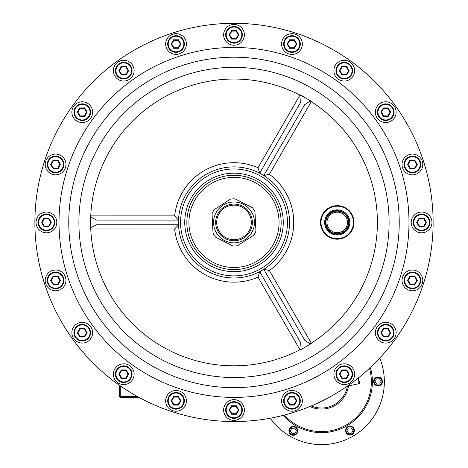 <?xml version="1.0" encoding="UTF-8"?>
<svg xmlns="http://www.w3.org/2000/svg" width="468" height="468" viewBox="0 0 468 468"><rect width="100%" height="100%" fill="white"/><g stroke="black" fill="none" stroke-linecap="round" stroke-linejoin="round"><path stroke-width="0.7" d="M374.792 81.637A199.111 199.111 0 0 1 374.792 363.226A199.111 199.111 0 0 1 93.208 363.226A199.111 199.111 0 0 1 93.208 81.637A199.111 199.111 0 0 1 374.792 81.637M348.473 385.983A27.355 27.355 0 0 1 345.203 395.296A27.355 27.355 0 0 0 348.473 385.983M370.369 367.52A50.93 50.93 0 0 1 365.672 406.996A50.93 50.93 0 0 0 370.369 367.52M376.044 412.928A62.876 62.876 0 0 0 379.735 358.108A62.876 62.876 0 0 1 270.252 418.216A62.876 62.876 0 0 0 321.727 444.6M345.203 395.296A27.355 27.355 0 0 1 309.898 406.511M365.672 406.996A50.93 50.93 0 0 1 283.222 415.368M293.155 426.406A4.452 4.452 0 0 1 297.823 430.636A4.452 4.452 0 0 1 293.594 435.304A4.452 4.452 0 0 1 288.926 431.075A4.452 4.452 0 0 1 293.155 426.406M296.396 430.706L294.758 428.161L291.734 428.308L290.353 431.005L291.991 433.543L295.015 433.397L296.396 430.706M349.742 426.161A4.452 4.452 0 0 1 354.411 430.39A4.452 4.452 0 0 1 350.181 435.059A4.452 4.452 0 0 1 345.513 430.829A4.452 4.452 0 0 1 349.742 426.161M352.983 430.461L351.345 427.916L348.327 428.068L346.94 430.759L348.584 433.298L351.603 433.152L352.983 430.461M377.828 377.032A4.452 4.452 0 0 1 382.496 381.256A4.452 4.452 0 0 1 378.267 385.925A4.452 4.452 0 0 1 373.599 381.695A4.452 4.452 0 0 1 377.828 377.032M381.069 381.326L379.431 378.787L376.407 378.934L375.026 381.625L376.664 384.17L379.688 384.023L381.069 381.326M139.043 397.443L120.586 397.443L139.043 397.443M295.53 411.799A199.111 199.111 0 0 0 423.37 160.904A199.111 199.111 0 0 0 172.47 33.064A199.111 199.111 0 0 0 44.63 283.959A199.111 199.111 0 0 0 295.53 411.799M289.54 222.435A55.54 55.54 0 0 1 234 277.974A55.54 55.54 0 0 1 178.46 222.435A55.54 55.54 0 0 1 234 166.889A55.54 55.54 0 0 1 289.54 222.435A55.54 55.54 0 0 0 234 166.889A55.54 55.54 0 0 0 178.46 222.435L178.507 224.792L174.628 228.981L90.423 228.975L90.757 227.659L96.63 224.792L178.46 224.792M259.728 271.709L261.77 270.533L259.705 271.668L300.643 342.576L301.094 349.099L300.123 350.046L311.454 343.5L310.149 343.869L304.726 340.218L263.788 269.311L261.77 270.533L263.812 269.352M263.812 175.512L259.728 173.154L263.788 175.553L304.726 104.645L310.149 100.994L311.454 101.363L311.296 101.655L269.357 174.289A59.734 59.734 0 0 1 269.357 270.574L311.454 343.5M300.123 350.046L299.947 349.76L301.094 349.099M90.423 215.888L174.628 215.883L178.507 220.077L96.63 220.077L90.757 217.205L90.423 215.888L90.423 228.975M34.889 222.435A199.111 199.111 0 0 0 234 421.545A199.111 199.111 0 0 0 433.111 222.435A199.111 199.111 0 0 0 234 23.318A199.111 199.111 0 0 0 34.889 222.435M301.094 95.764L299.947 95.103L300.123 94.817L301.094 95.764L300.643 102.287L259.728 173.154M311.454 101.363L300.123 94.817M259.705 173.195L258.014 167.737L299.947 95.103A143.395 143.395 0 0 0 90.757 215.883L90.757 217.205M90.757 227.659L90.757 228.981A143.395 143.395 0 0 0 299.947 349.76L258.014 277.126L259.705 271.668M310.149 343.869L311.296 343.208A143.395 143.395 0 0 0 311.296 101.655L310.149 100.994M269.357 174.289L263.788 175.553M269.357 270.574L263.788 269.311M223.821 174.242L220.51 175.061A49.257 49.257 0 0 1 281.373 208.944A49.257 49.257 0 0 1 247.49 269.802A49.257 49.257 0 0 1 186.627 235.919A49.257 49.257 0 0 1 220.51 175.061L219.925 175.231M246.911 267.79A47.157 47.157 0 0 1 188.645 235.345A47.157 47.157 0 0 1 221.089 177.074A47.157 47.157 0 0 1 279.355 209.518A47.157 47.157 0 0 1 246.911 267.79A47.157 47.157 0 0 0 279.355 209.518A47.157 47.157 0 0 0 221.089 177.074M249.397 230.303A17.293 17.293 0 0 0 241.868 207.037A17.293 17.293 0 0 0 218.603 214.56A17.293 17.293 0 0 0 226.132 237.826A17.293 17.293 0 0 0 249.397 230.303M217.673 214.087A18.34 18.34 0 0 1 242.348 206.101A18.34 18.34 0 0 1 250.327 230.777A18.34 18.34 0 0 1 225.652 238.762A18.34 18.34 0 0 1 217.673 214.087M215.806 213.133A20.434 20.434 0 0 1 243.301 204.235A20.434 20.434 0 0 1 252.194 231.736A20.434 20.434 0 0 1 224.698 240.628A20.434 20.434 0 0 1 215.806 213.133M213.004 211.7A23.581 23.581 0 0 0 212.051 213.823L213.039 233.234A23.581 23.581 0 0 0 215.567 237.136L232.877 245.987A23.581 23.581 0 0 0 237.522 245.747L253.831 235.182A23.581 23.581 0 0 0 255.949 231.04L254.961 211.63A23.581 23.581 0 0 0 252.433 207.728L235.123 198.882A23.581 23.581 0 0 0 230.478 199.116L214.168 209.682A23.581 23.581 0 0 0 213.004 211.7M113.367 70.674A10.372 10.372 0 0 0 123.739 81.046A10.372 10.372 0 0 0 134.117 70.674A10.372 10.372 0 0 0 123.739 60.296A10.372 10.372 0 0 0 113.367 70.674M123.739 62.343A8.33 8.33 0 0 1 132.07 70.674A8.33 8.33 0 0 1 123.739 79.004A8.33 8.33 0 0 1 115.409 70.674A8.33 8.33 0 0 1 123.739 62.343A8.33 8.33 0 0 0 115.409 70.674A8.33 8.33 0 0 0 123.739 79.004M128.642 70.674L126.19 66.427L121.288 66.427L118.837 70.674L121.288 74.915L126.19 74.915L128.642 70.674L128.033 70.674L125.886 66.953L126.19 66.427M121.288 74.915L121.592 74.394L125.886 74.394L126.19 74.915M118.837 70.674L119.445 70.674L121.592 74.394M121.288 66.427L121.592 66.953L119.445 70.674M176.032 35.697A8.33 8.33 0 0 1 184.363 44.027A8.33 8.33 0 0 1 176.032 52.357A8.33 8.33 0 0 1 167.702 44.027A8.33 8.33 0 0 1 176.032 35.697A8.33 8.33 0 0 0 167.702 44.027A8.33 8.33 0 0 0 176.032 52.357M180.935 44.027L178.483 39.786L173.581 39.786L171.13 44.027L173.581 48.274L178.483 48.274L180.935 44.027L180.326 44.027L178.179 40.306L178.483 39.786M173.581 48.274L173.885 47.748L178.179 47.748L178.483 48.274M171.13 44.027L171.738 44.027L173.885 47.748M173.581 39.786L173.885 40.306L171.738 44.027M165.66 44.027A10.372 10.372 0 0 0 176.032 54.405A10.372 10.372 0 0 0 186.41 44.027A10.372 10.372 0 0 0 176.032 33.655A10.372 10.372 0 0 0 165.66 44.027M234 26.512A8.33 8.33 0 0 1 242.33 34.848A8.33 8.33 0 0 1 234 43.179A8.33 8.33 0 0 1 225.67 34.848A8.33 8.33 0 0 1 234 26.512A8.33 8.33 0 0 0 225.67 34.848A8.33 8.33 0 0 0 234 43.179M238.902 34.848L236.451 30.601L231.549 30.601L229.098 34.848L231.549 39.09L236.451 39.09L238.902 34.848L238.294 34.848L236.147 31.128L236.451 30.601M231.549 39.09L231.853 38.569L236.147 38.569L236.451 39.09M229.098 34.848L229.706 34.848L231.853 38.569M231.549 30.601L231.853 31.128L229.706 34.848M223.628 34.848A10.372 10.372 0 0 0 234 45.22A10.372 10.372 0 0 0 244.372 34.848A10.372 10.372 0 0 0 234 24.471A10.372 10.372 0 0 0 223.628 34.848M291.968 35.697A8.33 8.33 0 0 1 300.298 44.027A8.33 8.33 0 0 1 291.968 52.357A8.33 8.33 0 0 1 283.637 44.027A8.33 8.33 0 0 1 291.968 35.697A8.33 8.33 0 0 0 283.637 44.027A8.33 8.33 0 0 0 291.968 52.357M296.87 44.027L294.419 39.786L289.516 39.786L287.065 44.027L289.516 48.274L294.419 48.274L296.87 44.027L296.262 44.027L294.115 40.306L294.419 39.786M289.516 48.274L289.821 47.748L294.115 47.748L294.419 48.274M287.065 44.027L287.674 44.027L289.821 47.748M289.516 39.786L289.821 40.306L287.674 44.027M281.59 44.027A10.372 10.372 0 0 0 291.968 54.405A10.372 10.372 0 0 0 302.34 44.027A10.372 10.372 0 0 0 291.968 33.655A10.372 10.372 0 0 0 281.59 44.027M344.261 62.343A8.33 8.33 0 0 1 352.591 70.674A8.33 8.33 0 0 1 344.261 79.004A8.33 8.33 0 0 1 335.93 70.674A8.33 8.33 0 0 1 344.261 62.343A8.33 8.33 0 0 0 335.93 70.674A8.33 8.33 0 0 0 344.261 79.004M349.163 70.674L346.712 66.427L341.81 66.427L339.358 70.674L341.81 74.915L346.712 74.915L349.163 70.674L348.555 70.674L346.408 66.953L346.712 66.427M341.81 74.915L342.114 74.394L346.408 74.394L346.712 74.915M339.358 70.674L339.967 70.674L342.114 74.394M341.81 66.427L342.114 66.953L339.967 70.674M333.883 70.674A10.372 10.372 0 0 0 344.261 81.046A10.372 10.372 0 0 0 354.633 70.674A10.372 10.372 0 0 0 344.261 60.296A10.372 10.372 0 0 0 333.883 70.674M385.761 103.843A8.33 8.33 0 0 1 394.091 112.174A8.33 8.33 0 0 1 385.761 120.504A8.33 8.33 0 0 1 377.43 112.174A8.33 8.33 0 0 1 385.761 103.843A8.33 8.33 0 0 0 377.43 112.174A8.33 8.33 0 0 0 385.761 120.504M390.663 112.174L388.212 107.927L383.31 107.927L380.858 112.174L383.31 116.415L388.212 116.415L390.663 112.174L390.055 112.174L387.908 108.453L388.212 107.927M383.31 116.415L383.614 115.894L387.908 115.894L388.212 116.415M380.858 112.174L381.467 112.174L383.614 115.894M383.31 107.927L383.614 108.453L381.467 112.174M375.383 112.174A10.372 10.372 0 0 0 385.761 122.546A10.372 10.372 0 0 0 396.133 112.174A10.372 10.372 0 0 0 385.761 101.796A10.372 10.372 0 0 0 375.383 112.174M412.407 156.136A8.33 8.33 0 0 1 420.738 164.467A8.33 8.33 0 0 1 412.407 172.797A8.33 8.33 0 0 1 404.071 164.467A8.33 8.33 0 0 1 412.407 156.136A8.33 8.33 0 0 0 404.071 164.467A8.33 8.33 0 0 0 412.407 172.797M417.304 164.467L414.853 160.22L409.956 160.22L407.505 164.467L409.956 168.708L414.853 168.708L417.304 164.467L416.701 164.467L414.554 160.746L414.853 160.22M409.956 168.708L410.255 168.188L414.554 168.188L414.853 168.708M407.505 164.467L408.108 164.467L410.255 168.188M409.956 160.22L410.255 160.746L408.108 164.467M402.03 164.467A10.372 10.372 0 0 0 412.407 174.839A10.372 10.372 0 0 0 422.779 164.467A10.372 10.372 0 0 0 412.407 154.089A10.372 10.372 0 0 0 402.03 164.467M421.586 214.098A8.33 8.33 0 0 1 429.916 222.435A8.33 8.33 0 0 1 421.586 230.765A8.33 8.33 0 0 1 413.256 222.435A8.33 8.33 0 0 1 421.586 214.098A8.33 8.33 0 0 0 413.256 222.435A8.33 8.33 0 0 0 421.586 230.765M426.488 222.435L424.037 218.187L419.135 218.187L416.684 222.435L419.135 226.676L424.037 226.676L426.488 222.435L425.88 222.435L423.733 218.714L424.037 218.187M419.135 226.676L419.439 226.155L423.733 226.155L424.037 226.676M416.684 222.435L417.292 222.435L419.439 226.155M419.135 218.187L419.439 218.714L417.292 222.435M411.208 222.435A10.372 10.372 0 0 0 421.586 232.807A10.372 10.372 0 0 0 431.958 222.435A10.372 10.372 0 0 0 421.586 212.057A10.372 10.372 0 0 0 411.208 222.435M412.407 272.066A8.33 8.33 0 0 1 420.738 280.396A8.33 8.33 0 0 1 412.407 288.733A8.33 8.33 0 0 1 404.071 280.396A8.33 8.33 0 0 1 412.407 272.066A8.33 8.33 0 0 0 404.071 280.396A8.33 8.33 0 0 0 412.407 288.733M417.304 280.396L414.853 276.155L409.956 276.155L407.505 280.396L409.956 284.643L414.853 284.643L417.304 280.396L416.701 280.396L414.554 276.682L414.853 276.155M409.956 284.643L410.255 284.117L414.554 284.117L414.853 284.643M407.505 280.396L408.108 280.396L410.255 284.117M409.956 276.155L410.255 276.682L408.108 280.396M402.03 280.396A10.372 10.372 0 0 0 412.407 290.774A10.372 10.372 0 0 0 422.779 280.396A10.372 10.372 0 0 0 412.407 270.024A10.372 10.372 0 0 0 402.03 280.396M385.761 324.359A8.33 8.33 0 0 1 394.091 332.69A8.33 8.33 0 0 1 385.761 341.026A8.33 8.33 0 0 1 377.43 332.69A8.33 8.33 0 0 1 385.761 324.359A8.33 8.33 0 0 0 377.43 332.69A8.33 8.33 0 0 0 385.761 341.026M390.663 332.69L388.212 328.448L383.31 328.448L380.858 332.69L383.31 336.937L388.212 336.937L390.663 332.69L390.055 332.69L387.908 328.975L388.212 328.448M383.31 336.937L383.614 336.41L387.908 336.41L388.212 336.937M380.858 332.69L381.467 332.69L383.614 336.41M383.31 328.448L383.614 328.975L381.467 332.69M375.383 332.69A10.372 10.372 0 0 0 385.761 343.067A10.372 10.372 0 0 0 396.133 332.69A10.372 10.372 0 0 0 385.761 322.317A10.372 10.372 0 0 0 375.383 332.69M344.261 365.859A8.33 8.33 0 0 1 352.591 374.189A8.33 8.33 0 0 1 344.261 382.526A8.33 8.33 0 0 1 335.93 374.189A8.33 8.33 0 0 1 344.261 365.859A8.33 8.33 0 0 0 335.93 374.189A8.33 8.33 0 0 0 344.261 382.526M349.163 374.189L346.712 369.948L341.81 369.948L339.358 374.189L341.81 378.436L346.712 378.436L349.163 374.189L348.555 374.189L346.408 370.475L346.712 369.948M341.81 378.436L342.114 377.91L346.408 377.91L346.712 378.436M339.358 374.189L339.967 374.189L342.114 377.91M341.81 369.948L342.114 370.475L339.967 374.189M333.883 374.189A10.372 10.372 0 0 0 344.261 384.567A10.372 10.372 0 0 0 354.633 374.189A10.372 10.372 0 0 0 344.261 363.817A10.372 10.372 0 0 0 333.883 374.189M291.968 392.506A8.33 8.33 0 0 1 300.298 400.836A8.33 8.33 0 0 1 291.968 409.167A8.33 8.33 0 0 1 283.637 400.836A8.33 8.33 0 0 1 291.968 392.506A8.33 8.33 0 0 0 283.637 400.836A8.33 8.33 0 0 0 291.968 409.167M296.87 400.836L294.419 396.595L289.516 396.595L287.065 400.836L289.516 405.083L294.419 405.083L296.87 400.836L296.262 400.836L294.115 397.116L294.419 396.595M289.516 405.083L289.821 404.557L294.115 404.557L294.419 405.083M287.065 400.836L287.674 400.836L289.821 404.557M289.516 396.595L289.821 397.116L287.674 400.836M281.59 400.836A10.372 10.372 0 0 0 291.968 411.214A10.372 10.372 0 0 0 302.34 400.836A10.372 10.372 0 0 0 291.968 390.464A10.372 10.372 0 0 0 281.59 400.836M234 401.684A8.33 8.33 0 0 1 242.33 410.021A8.33 8.33 0 0 1 234 418.351A8.33 8.33 0 0 1 225.67 410.021A8.33 8.33 0 0 1 234 401.684A8.33 8.33 0 0 0 225.67 410.021A8.33 8.33 0 0 0 234 418.351M238.902 410.021L236.451 405.774L231.549 405.774L229.098 410.021L231.549 414.262L236.451 414.262L238.902 410.021L238.294 410.021L236.147 406.3L236.451 405.774M231.549 414.262L231.853 413.735L236.147 413.735L236.451 414.262M229.098 410.021L229.706 410.021L231.853 413.735M231.549 405.774L231.853 406.3L229.706 410.021M223.628 410.021A10.372 10.372 0 0 0 234 420.393A10.372 10.372 0 0 0 244.372 410.021A10.372 10.372 0 0 0 234 399.643A10.372 10.372 0 0 0 223.628 410.021M176.138 409.167A8.33 8.33 0 0 1 167.702 400.941A8.33 8.33 0 0 1 175.927 392.506A8.33 8.33 0 0 1 184.363 400.731A8.33 8.33 0 0 1 176.138 409.167A8.33 8.33 0 0 0 184.363 400.731A8.33 8.33 0 0 0 175.927 392.506M171.13 400.9L173.634 405.112L178.536 405.048L180.935 400.778L178.431 396.56L173.529 396.624L171.13 400.9L171.738 400.889L173.932 404.586L173.634 405.112M178.431 396.56L178.132 397.092L173.839 397.145L173.529 396.624M180.935 400.778L180.326 400.784L178.132 397.092M178.536 405.048L178.226 404.527L180.326 400.784M165.66 400.836A10.372 10.372 0 0 0 176.032 411.214A10.372 10.372 0 0 0 186.41 400.836A10.372 10.372 0 0 0 176.032 390.464A10.372 10.372 0 0 0 165.66 400.836M123.844 382.526A8.33 8.33 0 0 1 115.409 374.295A8.33 8.33 0 0 1 123.634 365.859A8.33 8.33 0 0 1 132.07 374.09A8.33 8.33 0 0 1 123.844 382.526A8.33 8.33 0 0 0 132.07 374.09A8.33 8.33 0 0 0 123.634 365.859M118.837 374.254L121.341 378.466L126.243 378.407L128.642 374.131L126.138 369.919L121.235 369.977L118.837 374.254L119.445 374.248L121.639 377.939L121.341 378.466M126.138 369.919L125.839 370.445L121.545 370.498L121.235 369.977M128.642 374.131L128.033 374.137L125.839 370.445M126.243 378.407L125.933 377.887L128.033 374.137M113.367 374.189A10.372 10.372 0 0 0 123.739 384.567A10.372 10.372 0 0 0 134.117 374.189A10.372 10.372 0 0 0 123.739 363.817A10.372 10.372 0 0 0 113.367 374.189M82.345 341.026A8.33 8.33 0 0 1 73.909 332.795A8.33 8.33 0 0 1 82.134 324.359A8.33 8.33 0 0 1 90.57 332.59A8.33 8.33 0 0 1 82.345 341.026A8.33 8.33 0 0 0 90.57 332.59A8.33 8.33 0 0 0 82.134 324.359M77.337 332.754L79.841 336.966L84.743 336.907L87.142 332.631L84.638 328.419L79.736 328.477L77.337 332.754L77.945 332.748L80.139 336.439L79.841 336.966M84.638 328.419L84.339 328.945L80.046 328.998L79.736 328.477M87.142 332.631L86.533 332.637L84.339 328.945M84.743 336.907L84.433 336.387L86.533 332.637M71.867 332.69A10.372 10.372 0 0 0 82.239 343.067A10.372 10.372 0 0 0 92.617 332.69A10.372 10.372 0 0 0 82.239 322.317A10.372 10.372 0 0 0 71.867 332.69M55.698 288.733A8.33 8.33 0 0 1 47.262 280.502A8.33 8.33 0 0 1 55.493 272.066A8.33 8.33 0 0 1 63.929 280.297A8.33 8.33 0 0 1 55.698 288.733A8.33 8.33 0 0 0 63.929 280.297A8.33 8.33 0 0 0 55.493 272.066M50.696 280.461L53.2 284.673L58.096 284.614L60.495 280.338L57.991 276.126L53.095 276.184L50.696 280.461L51.299 280.455L53.492 284.146L53.2 284.673M57.991 276.126L57.699 276.652L53.399 276.705L53.095 276.184M60.495 280.338L59.892 280.344L57.699 276.652M58.096 284.614L57.792 284.094L59.892 280.344M45.22 280.396A10.372 10.372 0 0 0 55.593 290.774A10.372 10.372 0 0 0 65.97 280.396A10.372 10.372 0 0 0 55.593 270.024A10.372 10.372 0 0 0 45.22 280.396M46.519 230.765A8.33 8.33 0 0 1 38.083 222.534A8.33 8.33 0 0 1 46.309 214.104A8.33 8.33 0 0 1 54.744 222.329A8.33 8.33 0 0 1 46.519 230.765A8.33 8.33 0 0 0 54.744 222.329A8.33 8.33 0 0 0 46.309 214.104M41.512 222.493L44.015 226.705L48.918 226.647L51.316 222.37L48.812 218.158L43.91 218.217L41.512 222.493L42.12 222.487L44.314 226.179L44.015 226.705M48.812 218.158L48.514 218.685L44.22 218.737L43.91 218.217M51.316 222.37L50.708 222.376L48.514 218.685M48.918 226.647L48.608 226.126L50.708 222.376M36.042 222.435A10.372 10.372 0 0 0 46.414 232.807A10.372 10.372 0 0 0 56.792 222.435A10.372 10.372 0 0 0 46.414 212.057A10.372 10.372 0 0 0 36.042 222.435M55.698 172.797A8.33 8.33 0 0 1 47.262 164.572A8.33 8.33 0 0 1 55.493 156.136A8.33 8.33 0 0 1 63.929 164.362A8.33 8.33 0 0 1 55.698 172.797A8.33 8.33 0 0 0 63.929 164.362A8.33 8.33 0 0 0 55.493 156.136M50.696 164.525L53.2 168.737L58.096 168.679L60.495 164.403L57.991 160.191L53.095 160.249L50.696 164.525L51.299 164.52L53.492 168.211L53.2 168.737M57.991 160.191L57.699 160.717L53.399 160.77L53.095 160.249M60.495 164.403L59.892 164.408L57.699 160.717M58.096 168.679L57.792 168.158L59.892 164.408M45.22 164.467A10.372 10.372 0 0 0 55.593 174.839A10.372 10.372 0 0 0 65.97 164.467A10.372 10.372 0 0 0 55.593 154.089A10.372 10.372 0 0 0 45.22 164.467M82.345 120.504A8.33 8.33 0 0 1 73.909 112.279A8.33 8.33 0 0 1 82.134 103.843A8.33 8.33 0 0 1 90.57 112.068A8.33 8.33 0 0 1 82.345 120.504A8.33 8.33 0 0 0 90.57 112.068A8.33 8.33 0 0 0 82.134 103.843M77.337 112.232L79.841 116.444L84.743 116.386L87.142 112.109L84.638 107.897L79.736 107.962L77.337 112.232L77.945 112.226L80.139 115.918L79.841 116.444M84.638 107.897L84.339 108.424L80.046 108.477L79.736 107.962M87.142 112.109L86.533 112.115L84.339 108.424M84.743 116.386L84.433 115.865L86.533 112.115M71.867 112.174A10.372 10.372 0 0 0 82.239 122.546A10.372 10.372 0 0 0 92.617 112.174A10.372 10.372 0 0 0 82.239 101.796A10.372 10.372 0 0 0 71.867 112.174M335.287 205.78A16.766 16.766 0 0 1 353.878 220.498A16.766 16.766 0 0 1 339.16 239.089A16.766 16.766 0 0 1 320.568 224.365A16.766 16.766 0 0 1 335.287 205.78M335.351 206.294A16.245 16.245 0 0 1 353.358 220.557A16.245 16.245 0 0 1 339.101 238.569A16.245 16.245 0 0 1 321.089 224.307A16.245 16.245 0 0 1 335.351 206.294A16.245 16.245 0 0 0 321.089 224.307A16.245 16.245 0 0 0 339.101 238.569M325.435 222.435A11.788 11.788 0 0 0 337.223 234.222A11.788 11.788 0 0 0 349.017 222.435A11.788 11.788 0 0 0 337.223 210.641A11.788 11.788 0 0 0 325.435 222.435M358.687 379.021L358.605 378.665L358.687 379.021M358.394 377.904L358.166 383.859L359.676 383.526L358.435 377.875M347.139 386.275L358.166 383.859M311.232 405.955A26.302 26.302 0 0 0 347.373 386.229M284.363 415.069A49.883 49.883 0 0 0 369.509 368.322M293.565 434.778A3.931 3.931 0 0 0 297.297 430.659A3.931 3.931 0 0 0 293.179 426.927A3.931 3.931 0 0 0 289.446 431.046A3.931 3.931 0 0 0 293.565 434.778M350.158 434.532A3.931 3.931 0 0 0 353.89 430.414A3.931 3.931 0 0 0 349.771 426.681A3.931 3.931 0 0 0 346.039 430.8A3.931 3.931 0 0 0 350.158 434.532M378.238 385.404A3.931 3.931 0 0 0 381.97 381.285A3.931 3.931 0 0 0 377.851 377.553A3.931 3.931 0 0 0 374.119 381.672A3.931 3.931 0 0 0 378.238 385.404M120.258 385.86L120.258 396.396L137.136 396.396M119.592 396.396L119.539 396.396A1.047 1.047 0 0 0 120.586 397.443A1.047 0.994 -90 0 1 119.592 396.396L119.592 385.398M120.586 397.443A1.047 0.333 -90 0 1 120.258 396.396L119.539 396.396L119.539 385.357M180.554 222.435A53.446 53.446 0 0 0 234 275.88A53.446 53.446 0 0 0 287.446 222.435A53.446 53.446 0 0 0 234 168.983A53.446 53.446 0 0 0 180.554 222.435M59.015 222.435A174.985 174.985 0 0 1 234 47.449A174.985 174.985 0 0 1 408.985 222.435A174.985 174.985 0 0 1 234 397.414A174.985 174.985 0 0 1 59.015 222.435M399.233 222.435A165.233 165.233 0 0 0 234 57.201A165.233 165.233 0 0 0 68.767 222.435A165.233 165.233 0 0 0 234 387.662A165.233 165.233 0 0 0 399.233 222.435M389.095 222.435A155.095 155.095 0 0 1 234 377.524A155.095 155.095 0 0 1 78.905 222.435A155.095 155.095 0 0 1 234 67.339A155.095 155.095 0 0 1 389.095 222.435M258.014 277.126A59.734 59.734 0 0 1 174.628 228.981M174.628 215.883A59.734 59.734 0 0 1 258.014 167.737M178.46 220.077L178.46 222.435M90.429 216.07L90.429 228.793M300.275 349.947L311.296 343.588M311.296 101.275L300.275 94.916M221.662 179.092A45.063 45.063 0 0 0 190.657 234.772A45.063 45.063 0 0 0 246.338 265.771A45.063 45.063 0 0 0 277.343 210.091A45.063 45.063 0 0 0 221.662 179.092M123.739 78.478A7.81 7.81 0 0 0 131.549 70.674A7.81 7.81 0 0 0 123.739 62.864A7.81 7.81 0 0 0 115.935 70.674A7.81 7.81 0 0 0 123.739 78.478M125.886 66.953L121.592 66.953M125.886 74.394L128.033 70.674M176.032 51.837A7.81 7.81 0 0 0 183.842 44.027A7.81 7.81 0 0 0 176.032 36.217A7.81 7.81 0 0 0 168.223 44.027A7.81 7.81 0 0 0 176.032 51.837M178.179 40.306L173.885 40.306M178.179 47.748L180.326 44.027M234 42.652A7.81 7.81 0 0 0 241.81 34.848A7.81 7.81 0 0 0 234 27.039A7.81 7.81 0 0 0 226.19 34.848A7.81 7.81 0 0 0 234 42.652M236.147 31.128L231.853 31.128M236.147 38.569L238.294 34.848M291.968 51.837A7.81 7.81 0 0 0 299.777 44.027A7.81 7.81 0 0 0 291.968 36.217A7.81 7.81 0 0 0 284.158 44.027A7.81 7.81 0 0 0 291.968 51.837M294.115 40.306L289.821 40.306M294.115 47.748L296.262 44.027M344.261 78.478A7.81 7.81 0 0 0 352.065 70.674A7.81 7.81 0 0 0 344.261 62.864A7.81 7.81 0 0 0 336.451 70.674A7.81 7.81 0 0 0 344.261 78.478M346.408 66.953L342.114 66.953M346.408 74.394L348.555 70.674M385.761 119.978A7.81 7.81 0 0 0 393.565 112.174A7.81 7.81 0 0 0 385.761 104.364A7.81 7.81 0 0 0 377.951 112.174A7.81 7.81 0 0 0 385.761 119.978M387.908 108.453L383.614 108.453M387.908 115.894L390.055 112.174M412.407 172.271A7.81 7.81 0 0 0 420.211 164.467A7.81 7.81 0 0 0 412.407 156.657A7.81 7.81 0 0 0 404.598 164.467A7.81 7.81 0 0 0 412.407 172.271M414.554 160.746L410.255 160.746M414.554 168.188L416.701 164.467M421.586 230.238A7.81 7.81 0 0 0 429.396 222.435A7.81 7.81 0 0 0 421.586 214.625A7.81 7.81 0 0 0 413.776 222.435A7.81 7.81 0 0 0 421.586 230.238M423.733 218.714L419.439 218.714M423.733 226.155L425.88 222.435M412.407 288.206A7.81 7.81 0 0 0 420.211 280.396A7.81 7.81 0 0 0 412.407 272.592A7.81 7.81 0 0 0 404.598 280.396A7.81 7.81 0 0 0 412.407 288.206M414.554 276.682L410.255 276.682M414.554 284.117L416.701 280.396M385.761 340.499A7.81 7.81 0 0 0 393.565 332.69A7.81 7.81 0 0 0 385.761 324.886A7.81 7.81 0 0 0 377.951 332.69A7.81 7.81 0 0 0 385.761 340.499M387.908 328.975L383.614 328.975M387.908 336.41L390.055 332.69M344.261 381.999A7.81 7.81 0 0 0 352.065 374.189A7.81 7.81 0 0 0 344.261 366.385A7.81 7.81 0 0 0 336.451 374.189A7.81 7.81 0 0 0 344.261 381.999M346.408 370.475L342.114 370.475M346.408 377.91L348.555 374.189M291.968 408.646A7.81 7.81 0 0 0 299.777 400.836A7.81 7.81 0 0 0 291.968 393.026A7.81 7.81 0 0 0 284.158 400.836A7.81 7.81 0 0 0 291.968 408.646M294.115 397.116L289.821 397.116M294.115 404.557L296.262 400.836M234 417.825A7.81 7.81 0 0 0 241.81 410.021A7.81 7.81 0 0 0 234 402.211A7.81 7.81 0 0 0 226.19 410.021A7.81 7.81 0 0 0 234 417.825M236.147 406.3L231.853 406.3M236.147 413.735L238.294 410.021M175.933 393.032A7.81 7.81 0 0 0 168.228 400.936A7.81 7.81 0 0 0 176.132 408.646A7.81 7.81 0 0 0 183.842 400.737A7.81 7.81 0 0 0 175.933 393.032M173.932 404.586L178.226 404.527M173.839 397.145L171.738 400.889M123.64 366.385A7.81 7.81 0 0 0 115.935 374.289A7.81 7.81 0 0 0 123.839 381.999A7.81 7.81 0 0 0 131.549 374.096A7.81 7.81 0 0 0 123.64 366.385M121.639 377.939L125.933 377.887M121.545 370.498L119.445 374.248M82.14 324.886A7.81 7.81 0 0 0 74.435 332.789A7.81 7.81 0 0 0 82.339 340.499A7.81 7.81 0 0 0 90.049 332.596A7.81 7.81 0 0 0 82.14 324.886M80.139 336.439L84.433 336.387M80.046 328.998L77.945 332.748M55.499 272.592A7.81 7.81 0 0 0 47.789 280.496A7.81 7.81 0 0 0 55.692 288.206A7.81 7.81 0 0 0 63.402 280.303A7.81 7.81 0 0 0 55.499 272.592M53.492 284.146L57.792 284.094M53.399 276.705L51.299 280.455M46.314 214.625A7.81 7.81 0 0 0 38.61 222.528A7.81 7.81 0 0 0 46.513 230.238A7.81 7.81 0 0 0 54.224 222.335A7.81 7.81 0 0 0 46.314 214.625M44.314 226.179L48.608 226.126M44.22 218.737L42.12 222.487M55.499 156.657A7.81 7.81 0 0 0 47.789 164.56A7.81 7.81 0 0 0 55.692 172.271A7.81 7.81 0 0 0 63.402 164.367A7.81 7.81 0 0 0 55.499 156.657M53.492 168.211L57.792 168.158M53.399 160.77L51.299 164.52M82.14 104.364A7.81 7.81 0 0 0 74.435 112.267A7.81 7.81 0 0 0 82.339 119.978A7.81 7.81 0 0 0 90.049 112.074A7.81 7.81 0 0 0 82.14 104.364M80.139 115.918L84.433 115.865M80.046 108.477L77.945 112.226M338.674 234.924A12.577 12.577 0 0 0 349.719 220.978A12.577 12.577 0 0 0 335.772 209.939A12.577 12.577 0 0 0 324.733 223.885A12.577 12.577 0 0 0 338.674 234.924M325.933 222.435A11.29 11.29 0 0 1 337.223 211.138A11.29 11.29 0 0 1 348.52 222.435A11.29 11.29 0 0 1 337.223 233.725A11.29 11.29 0 0 1 325.933 222.435M347.472 222.435A10.243 10.243 0 0 0 337.223 212.185A10.243 10.243 0 0 0 326.98 222.435A10.243 10.243 0 0 0 337.223 232.678A10.243 10.243 0 0 0 347.472 222.435"/></g></svg>

